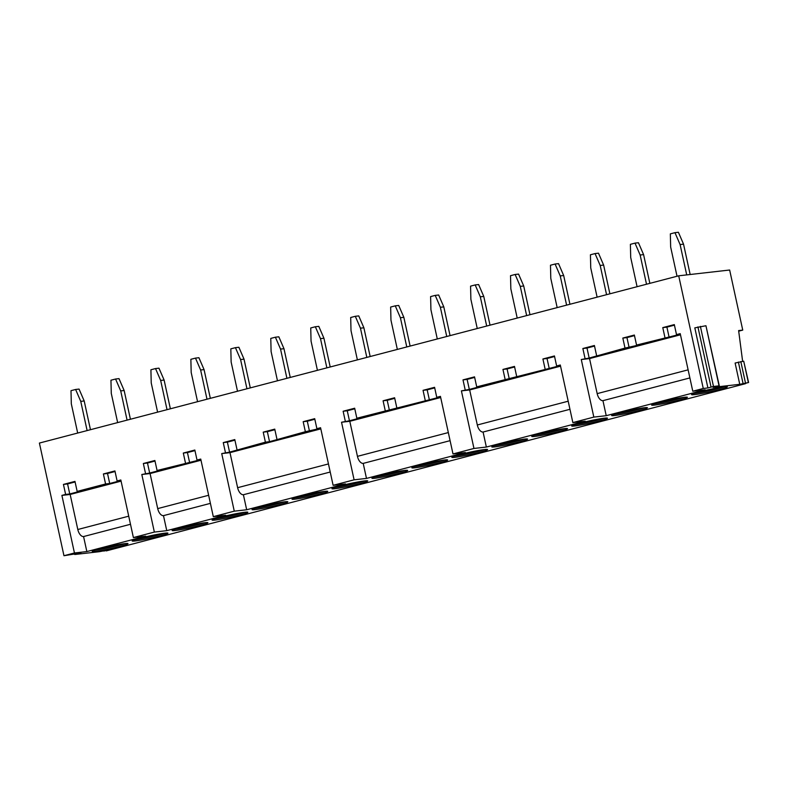 <?xml version="1.0" encoding="UTF-8"?>
<svg xmlns="http://www.w3.org/2000/svg" width="788" height="788" viewBox="0 0 788 788"><rect width="100%" height="100%" fill="white"/><g stroke="black" fill="none" stroke-linecap="round" stroke-linejoin="round"><path stroke-width="1.18" d="M739.755 384.317L735.115 363.041L743.714 361.209L748.6 382.495L739.755 384.317L713.081 387.351L719.286 385.825L713.485 386.455L707.91 387.942L694.809 327.857L705.94 325.739L719.286 385.825M707.91 387.942L703.26 388.474L678.704 275.81L729.649 270.018L742.749 330.103L738.622 330.576L742.631 361.337M745.497 383.303L748.6 382.495M486.354 447.052L483.083 432.031A7.703 4.127 75.3 0 1 477.311 424.988L469.668 389.942L461.404 390.878L473.962 448.461L486.354 447.052L585.248 421.176L572.856 422.585L593.827 417.098L606.228 415.69L705.171 389.804L692.78 391.212L680.221 333.629L676.498 334.604L680.34 334.171M703.26 388.474L692.78 391.212M745.537 383.667L106.242 550.91L110.182 549.61L99.327 551.698L74.958 554.476L80.918 552.94L63.966 555.727L39.4 443.063L678.704 275.81M473.962 448.461L452.992 453.947L465.383 452.539L366.489 478.414L354.098 479.823L333.117 485.309L345.508 483.901L246.674 509.757L234.272 511.166L213.302 516.652L225.693 515.244L166.761 530.659L154.359 532.077L133.389 537.564L145.78 536.155L86.847 551.57L74.446 552.979L63.966 555.727M140.254 538.184A18.291 1.182 -12.3 0 1 158.437 534.175A18.291 1.182 -12.3 0 1 167.933 533.171A18.291 1.182 -12.3 0 1 159.875 535.948A18.291 1.182 -12.3 0 1 141.682 539.957A18.291 1.182 -12.3 0 1 132.187 540.962A18.291 1.182 -12.3 0 1 140.254 538.184M180.206 527.733A18.291 1.182 -12.3 0 1 198.399 523.725A18.291 1.182 -12.3 0 1 207.894 522.72A18.291 1.182 -12.3 0 1 199.827 525.497A18.291 1.182 -12.3 0 1 181.634 529.506A18.291 1.182 -12.3 0 1 172.139 530.511A18.291 1.182 -12.3 0 1 180.206 527.733M220.167 517.273A18.291 1.182 -12.3 0 1 238.35 513.274A18.291 1.182 -12.3 0 1 247.846 512.259A18.291 1.182 -12.3 0 1 239.788 515.047A18.291 1.182 -12.3 0 1 221.595 519.056A18.291 1.182 -12.3 0 1 212.1 520.06A18.291 1.182 -12.3 0 1 220.167 517.273M260.119 506.822A18.291 1.182 -12.3 0 1 278.312 502.813A18.291 1.182 -12.3 0 1 287.807 501.808A18.291 1.182 -12.3 0 1 279.74 504.596A18.291 1.182 -12.3 0 1 261.547 508.595A18.291 1.182 -12.3 0 1 252.052 509.609A18.291 1.182 -12.3 0 1 260.119 506.822M300.08 496.371A18.291 1.182 -12.3 0 1 318.263 492.362A18.291 1.182 -12.3 0 1 327.759 491.357A18.291 1.182 -12.3 0 1 319.701 494.135A18.291 1.182 -12.3 0 1 301.509 498.144A18.291 1.182 -12.3 0 1 292.013 499.149A18.291 1.182 -12.3 0 1 300.08 496.371M340.032 485.92A18.291 1.182 -12.3 0 1 358.225 481.911A18.291 1.182 -12.3 0 1 367.72 480.907A18.291 1.182 -12.3 0 1 359.653 483.684A18.291 1.182 -12.3 0 1 341.46 487.693A18.291 1.182 -12.3 0 1 331.965 488.698A18.291 1.182 -12.3 0 1 340.032 485.92M379.993 475.459A18.291 1.182 -12.3 0 1 398.176 471.46A18.291 1.182 -12.3 0 1 407.672 470.446A18.291 1.182 -12.3 0 1 399.614 473.233A18.291 1.182 -12.3 0 1 381.422 477.242A18.291 1.182 -12.3 0 1 371.926 478.247A18.291 1.182 -12.3 0 1 379.993 475.459M419.945 465.009A18.291 1.182 -12.3 0 1 438.138 461A18.291 1.182 -12.3 0 1 447.633 459.995A18.291 1.182 -12.3 0 1 439.566 462.783A18.291 1.182 -12.3 0 1 421.373 466.782A18.291 1.182 -12.3 0 1 411.878 467.796A18.291 1.182 -12.3 0 1 419.945 465.009M459.896 454.558A18.291 1.182 -12.3 0 1 478.089 450.549A18.291 1.182 -12.3 0 1 487.585 449.544A18.291 1.182 -12.3 0 1 479.528 452.322A18.291 1.182 -12.3 0 1 461.335 456.331A18.291 1.182 -12.3 0 1 451.839 457.336A18.291 1.182 -12.3 0 1 459.896 454.558M499.858 444.107A18.291 1.182 -12.3 0 1 518.051 440.098A18.291 1.182 -12.3 0 1 527.546 439.093A18.291 1.182 -12.3 0 1 519.479 441.871A18.291 1.182 -12.3 0 1 501.286 445.88A18.291 1.182 -12.3 0 1 491.791 446.885A18.291 1.182 -12.3 0 1 499.858 444.107M539.81 433.646A18.291 1.182 -12.3 0 1 558.002 429.647A18.291 1.182 -12.3 0 1 567.498 428.633A18.291 1.182 -12.3 0 1 559.441 431.42A18.291 1.182 -12.3 0 1 541.248 435.429A18.291 1.182 -12.3 0 1 531.752 436.434A18.291 1.182 -12.3 0 1 539.81 433.646M579.771 423.195A18.291 1.182 -12.3 0 1 597.964 419.186A18.291 1.182 -12.3 0 1 607.459 418.182A18.291 1.182 -12.3 0 1 599.392 420.969A18.291 1.182 -12.3 0 1 581.199 424.968A18.291 1.182 -12.3 0 1 571.704 425.983A18.291 1.182 -12.3 0 1 579.771 423.195M619.723 412.745A18.291 1.182 -12.3 0 1 637.916 408.736A18.291 1.182 -12.3 0 1 647.411 407.731A18.291 1.182 -12.3 0 1 639.354 410.509A18.291 1.182 -12.3 0 1 621.161 414.518A18.291 1.182 -12.3 0 1 611.665 415.522A18.291 1.182 -12.3 0 1 619.723 412.745M659.684 402.294A18.291 1.182 -12.3 0 1 677.877 398.285A18.291 1.182 -12.3 0 1 687.372 397.28A18.291 1.182 -12.3 0 1 679.305 400.058A18.291 1.182 -12.3 0 1 661.112 404.067A18.291 1.182 -12.3 0 1 651.617 405.071A18.291 1.182 -12.3 0 1 659.684 402.294M699.636 391.833A18.291 1.182 -12.3 0 1 717.829 387.834A18.291 1.182 -12.3 0 1 727.324 386.829A18.291 1.182 -12.3 0 1 719.257 389.607A18.291 1.182 -12.3 0 1 701.074 393.616A18.291 1.182 -12.3 0 1 691.578 394.621A18.291 1.182 -12.3 0 1 699.636 391.833M100.293 548.635A18.291 1.182 -12.3 0 1 118.486 544.626A18.291 1.182 -12.3 0 1 127.981 543.621A18.291 1.182 -12.3 0 1 119.914 546.409A18.291 1.182 -12.3 0 1 101.721 550.408A18.291 1.182 -12.3 0 1 92.226 551.423A18.291 1.182 -12.3 0 1 100.293 548.635M125.006 543.612A18.291 1.182 -12.3 0 1 119.648 545.148A18.291 1.182 167.7 0 1 94.934 550.172M164.968 533.161A18.291 1.182 -12.3 0 1 159.6 534.697A18.291 1.182 167.7 0 1 134.886 539.721M204.919 522.71A18.291 1.182 -12.3 0 1 199.561 524.247A18.291 1.182 167.7 0 1 174.847 529.27M244.881 512.259A18.291 1.182 -12.3 0 1 239.513 513.796A18.291 1.182 167.7 0 1 214.799 518.809M284.832 501.798A18.291 1.182 -12.3 0 1 279.464 503.335A18.291 1.182 167.7 0 1 254.751 508.358M324.794 491.348A18.291 1.182 -12.3 0 1 319.426 492.884A18.291 1.182 167.7 0 1 294.712 497.908M364.745 480.897A18.291 1.182 -12.3 0 1 359.377 482.433A18.291 1.182 167.7 0 1 334.664 487.457M404.707 470.446A18.291 1.182 -12.3 0 1 399.339 471.982A18.291 1.182 167.7 0 1 374.625 476.996M444.659 459.985A18.291 1.182 -12.3 0 1 439.29 461.532A18.291 1.182 167.7 0 1 414.577 466.545M484.61 449.534A18.291 1.182 -12.3 0 1 479.252 451.071A18.291 1.182 167.7 0 1 454.538 456.094M524.572 439.083A18.291 1.182 -12.3 0 1 519.203 440.62A18.291 1.182 167.7 0 1 494.49 445.644M564.523 428.633A18.291 1.182 -12.3 0 1 559.165 430.169A18.291 1.182 167.7 0 1 534.451 435.193M604.485 418.172A18.291 1.182 -12.3 0 1 599.116 419.718A18.291 1.182 167.7 0 1 574.403 424.732M644.436 407.721A18.291 1.182 -12.3 0 1 639.078 409.258A18.291 1.182 167.7 0 1 614.364 414.281M684.398 397.27A18.291 1.182 -12.3 0 1 679.029 398.807A18.291 1.182 167.7 0 1 654.316 403.83M724.349 386.819A18.291 1.182 -12.3 0 1 718.991 388.356A18.291 1.182 167.7 0 1 694.277 393.379M86.847 551.57L83.567 536.549L130.493 524.276M166.761 530.659L163.48 515.638L210.406 503.365M246.674 509.757L243.393 494.736L330.221 472.022M366.489 478.414L363.209 463.393L450.086 440.659M483.083 432.031L569.96 409.297M606.228 415.69L602.948 400.668L689.884 377.925M83.567 536.549A7.703 4.127 -104.7 0 1 77.805 529.506L70.162 494.46L61.897 495.396L65.621 494.421L63.434 484.413L74.968 481.389L77.155 491.407L105.572 483.97L103.395 473.952L114.93 470.938L117.107 480.956L120.83 479.981L133.389 537.564M70.162 494.46L121.086 481.133M65.621 494.421L69.748 493.958L81.282 490.934L77.155 491.407M105.572 483.97L109.709 483.497L120.958 480.552L117.107 480.956M163.48 515.638A7.703 4.127 75.3 0 1 157.708 508.605L150.075 473.549L200.999 460.231M150.075 473.549L141.81 474.494L149.661 473.046L161.195 470.032L157.068 470.495L200.871 459.65M185.485 463.068L183.308 453.051L194.843 450.037L197.02 460.044L200.861 459.611M197.02 460.044L200.743 459.069L213.302 516.652M243.393 494.736A7.703 4.127 75.3 0 1 237.621 487.693L229.988 452.647L320.815 428.879M229.988 452.647L221.724 453.583L229.574 452.145L265.398 442.157L269.535 441.684L305.36 431.706L320.686 428.308M305.36 431.706L303.173 421.688L314.707 418.674L316.894 428.682L320.677 428.258M316.894 428.682L320.568 427.726L333.117 485.309M363.209 463.393A7.703 4.127 75.3 0 1 357.447 456.351L349.803 421.294L440.689 397.526M349.803 421.294L341.539 422.24L349.448 420.782L360.983 417.758L356.846 418.231L440.561 396.945M425.224 400.343L423.048 390.326L434.582 387.312L436.759 397.329L440.551 396.896M436.759 397.329L440.433 396.364L452.992 453.947M469.668 389.942L560.554 366.164M461.404 390.878L469.313 389.42L480.847 386.406L476.72 386.869L560.426 365.583M545.099 368.981L542.912 358.973L554.447 355.949L556.633 365.967L560.416 365.534M556.633 365.967L560.298 365.002L572.856 422.585M602.948 400.668A7.703 4.127 75.3 0 1 597.176 393.626L589.542 358.579L581.278 359.515L589.178 358.057L625.012 348.079L640.674 344.592L636.546 345.055L680.349 334.211M589.542 358.579L680.477 334.792M74.446 552.979L61.897 495.396M581.278 359.515L593.827 417.098M505.138 379.442L502.951 369.424L514.495 366.41L516.672 376.418M465.186 389.893L462.999 379.875L474.534 376.861L476.72 386.869M385.273 410.794L383.086 400.787L394.621 397.763L396.807 407.78M345.311 421.255L343.135 411.238L354.669 408.223L356.846 418.231M341.539 422.24L354.098 479.823M265.398 442.157L263.222 432.139L274.756 429.125L276.933 439.143M225.447 452.608L223.26 442.6L234.794 439.576L236.981 449.593M221.724 453.583L234.272 511.166M145.534 473.519L143.347 463.502L154.881 460.488L157.068 470.495M141.81 474.494L154.359 532.077M664.964 337.628L662.777 327.611L674.321 324.597L676.498 334.604M625.012 348.079L622.825 338.062L634.36 335.048L636.546 345.055M585.051 358.53L582.864 348.513L594.408 345.499L596.585 355.516M549.226 368.518L547.039 358.501L554.575 356.531M542.912 358.973L547.039 358.501M509.275 378.969L507.088 368.951L514.613 366.981M502.951 369.424L507.088 368.951M469.313 389.42L467.126 379.402L474.662 377.432M462.999 379.875L467.126 379.402M429.361 399.871L427.175 389.863L434.7 387.893M423.048 390.326L427.175 389.863M389.4 410.331L387.213 400.314L394.749 398.344M383.086 400.787L387.213 400.314M349.448 420.782L347.262 410.765L354.787 408.795M343.135 411.238L347.262 410.765M309.487 431.233L307.3 421.216L314.836 419.246M303.173 421.688L307.3 421.216M269.535 441.684L267.349 431.676L274.884 429.706M263.222 432.139L267.349 431.676M229.574 452.145L227.387 442.127L234.922 440.157M223.26 442.6L227.387 442.127M189.622 462.595L187.436 452.578L194.971 450.608M183.308 453.051L187.436 452.578M149.661 473.046L147.484 463.029L155.009 461.059M143.347 463.502L147.484 463.029M109.709 483.497L107.523 473.489L115.058 471.519M103.395 473.952L107.523 473.489M69.748 493.958L67.571 483.94L75.096 481.97M63.434 484.413L67.571 483.94M742.749 330.103L738.701 331.167M77.687 433.045L71.314 403.82L70.999 390.671L75.609 389.469L80.75 401.358L87.123 430.573M75.609 389.469L79.056 389.075L84.198 400.964L90.462 429.706M80.75 401.358L84.198 400.964M117.648 422.595L111.275 393.37L110.95 380.22L115.57 379.018L120.712 390.897L127.085 420.122M115.57 379.018L119.008 378.624L124.149 390.513L130.424 419.255M120.712 390.897L124.149 390.513M157.6 412.144L151.227 382.919L150.912 369.769L155.522 368.557L160.663 380.446L167.036 409.671M155.522 368.557L158.969 368.173L164.111 380.052L170.375 408.795M160.663 380.446L164.111 380.052M197.561 401.683L191.189 372.468L190.863 359.318L195.483 358.107L200.625 369.996L206.998 399.221M195.483 358.107L198.921 357.713L204.062 369.602L210.337 398.344M200.625 369.996L204.062 369.602M237.513 391.232L231.14 362.007L230.825 348.857L235.435 347.656L240.576 359.545L246.949 388.76M235.435 347.656L238.882 347.262L244.024 359.151L250.288 387.893M240.576 359.545L244.024 359.151M277.474 380.781L271.102 351.556L270.776 338.407L275.396 337.205L280.538 349.084L286.911 378.309M275.396 337.205L278.834 336.811L283.976 348.7L290.25 377.442M280.538 349.084L283.976 348.7M317.426 370.33L311.053 341.106L310.738 327.956L315.348 326.744L320.489 338.633L326.862 367.858M315.348 326.744L318.795 326.36L323.937 338.239L330.202 366.981M320.489 338.633L323.937 338.239M357.378 359.87L351.015 330.655L350.69 317.505L355.309 316.293L360.451 328.182L366.824 357.407M355.309 316.293L358.747 315.899L363.889 327.788L370.163 356.531M360.451 328.182L363.889 327.788M397.339 349.419L390.966 320.194L390.651 307.044L395.261 305.842L400.402 317.731L406.775 346.947M395.261 305.842L398.708 305.449L403.85 317.337L410.115 346.08M400.402 317.731L403.85 317.337M437.291 338.968L430.928 309.743L430.603 296.593L435.222 295.392L440.364 307.271L446.737 336.496M435.222 295.392L438.66 294.998L443.802 306.887L450.066 335.629M440.364 307.271L443.802 306.887M477.252 328.517L470.879 299.292L470.564 286.142L475.174 284.931L480.316 296.82L486.689 326.045M475.174 284.931L478.621 284.547L483.763 296.426L490.028 325.168M480.316 296.82L483.763 296.426M517.204 318.056L510.841 288.841L510.516 275.692L515.135 274.48L520.277 286.369L526.65 315.594M515.135 274.48L518.573 274.086L523.715 285.975L529.979 314.717M520.277 286.369L523.715 285.975M557.165 307.606L550.792 278.381L550.477 265.231L555.087 264.029L560.229 275.918L566.602 305.133M555.087 264.029L558.534 263.635L563.676 275.524L569.941 304.266M560.229 275.918L563.676 275.524M597.117 297.155L590.744 267.93L590.429 254.78L595.048 253.578L600.19 265.457L606.563 294.682M595.048 253.578L598.486 253.184L603.628 265.073L609.892 293.816M600.19 265.457L603.628 265.073M637.078 286.704L630.705 257.479L630.39 244.329L635 243.118L640.142 255.007L646.515 284.232M635 243.118L638.447 242.734L643.589 254.613L649.854 283.355M640.142 255.007L643.589 254.613M677.03 276.243L670.657 247.028L670.342 233.878L674.961 232.667L680.103 244.556L686.712 274.904M674.961 232.667L678.399 232.273L683.541 244.162L690.16 274.51M680.103 244.556L683.541 244.162M669.091 337.156L666.914 327.138L674.439 325.168M662.777 327.611L666.914 327.138M629.139 347.606L626.952 337.599L634.488 335.619M622.825 338.062L626.952 337.599M589.178 358.057L587.001 348.05L594.526 346.08M582.864 348.513L587.001 348.05M748.354 382.485L743.714 361.209M77.805 529.506L128.73 516.179M157.708 508.605L208.643 495.278M237.621 487.693L328.458 463.935M357.447 456.351L448.323 432.573M477.311 424.988L568.197 401.21M597.176 393.626L688.121 369.838M105.188 550.792L105.06 550.191M75.865 554.122L75.737 553.531M711.022 386.987L697.922 326.902M719.04 385.825L705.94 325.739M713.485 386.455L700.384 326.37M743.025 383.342L738.386 362.056M745.448 382.82L740.809 361.544M103.957 550.516L104.095 551.127M74.535 553.668L74.712 554.476"/></g></svg>
